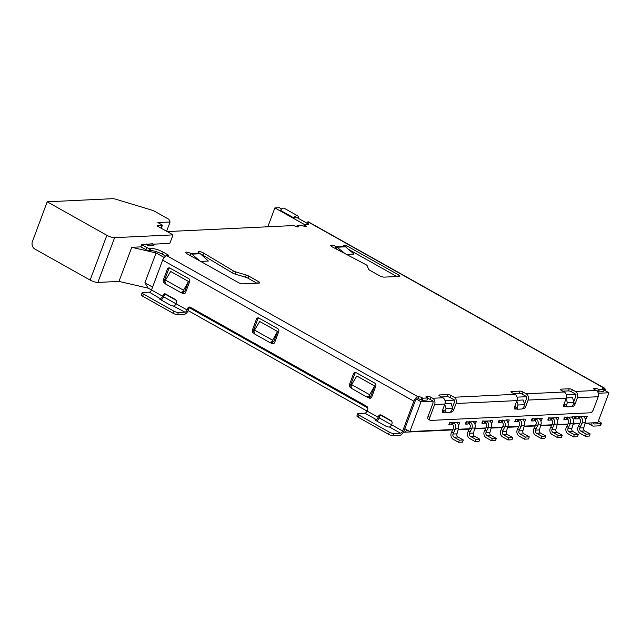 <?xml version="1.0" encoding="UTF-8"?>
<svg xmlns="http://www.w3.org/2000/svg" width="641" height="641" viewBox="0 0 641 641"><rect width="100%" height="100%" fill="white"/><g stroke="black" fill="none" stroke-linecap="round" stroke-linejoin="round"><path stroke-width="0.96" d="M191.242 253.708L190.898 253.515A3.534 0.913 20.5 0 0 187.565 252.258A3.534 0.913 20.5 0 0 185.61 252.37A3.534 0.913 20.5 0 0 186.94 253.708L238.156 282.465A3.534 0.913 20.5 0 0 242.803 283.867L259.092 283.09A3.534 0.913 20.5 0 0 259.733 282.833A3.534 0.913 20.5 0 0 258.403 281.495L248.748 276.079A3.534 0.913 20.5 0 0 246.208 275.021L236.016 272A3.534 0.913 -159.5 0 1 233.276 270.831L203.63 253.043A3.534 0.913 20.5 0 0 203.421 252.923A3.534 0.913 20.5 0 0 200.088 251.665A3.534 0.913 20.5 0 0 198.133 251.777A3.534 0.913 20.5 0 0 199.255 252.987L191.242 253.708A4.711 3.902 87.3 0 1 191.867 254.148L199.8 260.927M233.276 270.831L232.475 272.962L202.828 255.174A3.534 0.913 20.5 0 0 202.62 255.054A3.534 0.913 20.5 0 0 200.986 254.301M335.66 248.692L336.373 246.785L335.788 246.473A3.534 0.913 20.5 0 0 330.716 245.455A3.534 0.913 20.5 0 0 332.27 246.905L365.666 264.517A3.534 0.913 -159.5 0 1 365.891 264.637A3.534 0.913 -159.5 0 1 367.205 265.751L368.519 269.188A3.534 0.913 20.5 0 0 369.841 270.302L379.496 275.726A3.534 0.913 20.5 0 0 384.143 277.128L399.119 276.415A3.534 0.913 20.5 0 0 399.752 276.151A3.534 0.913 20.5 0 0 398.422 274.821L347.206 246.064A2.356 0.609 20.5 0 0 344.986 245.223A2.356 0.609 20.5 0 0 343.68 245.303A2.356 0.609 20.5 0 0 344.57 246.184L336.373 246.785L337.03 247.226L345.539 246.817A4.711 3.902 -92.7 0 0 344.914 246.384M452.258 409.094L453.684 409.895L456.08 403.501A4.711 3.902 -92.7 0 0 454.108 397.236L450.992 395.489A2.356 0.609 20.5 0 0 447.891 394.552L439.317 394.96A2.356 0.609 20.5 0 0 438.893 395.136A2.356 0.609 20.5 0 0 439.782 396.026L442.899 397.773L432.675 398.261L430.896 397.26A2.356 0.609 20.5 0 0 427.795 396.322L426.473 396.386A2.356 0.609 20.5 0 0 426.049 396.563A2.356 0.609 20.5 0 0 426.938 397.452L427.827 397.949L427.026 400.08L422.082 400.321L421.193 399.816A2.356 0.609 20.5 0 0 418.092 398.878L416.145 398.974L415.769 399.984A2.356 1.17 119.3 0 0 415.152 401.114L403.99 430.96A4.711 2.348 -60.7 0 1 399.76 435.343L393.165 435.664A3.534 0.913 -159.5 0 1 388.51 434.253L358.231 417.251A3.534 0.913 -159.5 0 1 356.901 415.921L357.694 413.79A3.534 0.913 -159.5 0 1 358.335 413.525L364.929 413.213A2.356 1.17 -60.7 0 0 367.045 411.017L367.646 409.415A2.356 1.947 -92.7 0 0 366.66 406.282L190.305 307.255A2.356 1.947 -92.7 0 0 189.391 307.031A2.356 1.947 -92.7 0 0 187.725 308.385L187.124 309.988A2.356 1.17 -60.7 0 1 185.009 312.183L173.222 305.957A2.356 0.609 20.5 0 1 170.121 305.02L160.322 299.523A2.356 0.609 20.5 0 1 159.433 298.634A2.356 0.609 20.5 0 1 159.857 298.458L149.385 292.176L142.791 292.488A3.534 0.913 -159.5 0 0 142.15 292.753L141.357 294.884A3.534 0.913 -159.5 0 0 142.687 296.214L143.48 294.083A3.534 0.913 -159.5 0 1 142.15 292.753M190.065 307.143A2.356 1.947 -92.7 0 0 189.047 308.321L188.446 309.923A4.711 2.348 -60.7 0 1 184.215 314.314L177.621 314.627A3.534 0.913 -159.5 0 1 172.966 313.217L142.687 296.214M554.377 424.19L557.341 424.046A4.711 3.902 -92.7 0 0 555.37 417.78L552.406 417.924A4.711 3.902 87.3 0 1 554.377 424.19L554.096 424.935L552.31 423.933L550.186 428.324A4.711 3.902 87.3 0 0 552.149 434.59L557.494 437.595L561.452 437.402L562.253 435.271L558.295 435.463L552.951 432.459A2.356 1.947 87.3 0 1 551.965 429.326L555.923 429.141A2.356 1.947 -92.7 0 0 556.909 432.266L562.253 435.271M557.494 437.595L558.295 435.463M471.928 428.116L474.901 427.98A4.711 3.902 -92.7 0 0 472.93 421.714L469.957 421.858A4.711 3.902 87.3 0 1 471.928 428.116L471.648 428.869L469.869 427.868L467.738 432.258A4.711 3.902 87.3 0 0 469.709 438.524L475.053 441.521L479.011 441.337L479.805 439.205L475.846 439.389L470.51 436.393A2.356 1.947 87.3 0 1 469.524 433.26L473.483 433.068A2.356 1.947 -92.7 0 0 474.46 436.2L479.805 439.205M475.053 441.521L475.846 439.389M504.908 426.545L507.872 426.401A4.711 3.902 -92.7 0 0 505.909 420.143L502.937 420.28A4.711 3.902 87.3 0 1 504.908 426.545L504.627 427.291L502.848 426.289L500.717 430.688A4.711 3.902 87.3 0 0 502.688 436.946L508.033 439.95L511.991 439.758L512.784 437.627L508.826 437.819L503.481 434.814A2.356 1.947 87.3 0 1 502.496 431.689L506.454 431.497A2.356 1.947 -92.7 0 0 507.44 434.63L512.784 437.627M508.033 439.95L508.826 437.819M455.439 428.909L458.411 428.765A4.711 3.902 -92.7 0 0 456.44 422.499L453.475 422.643A4.711 3.902 87.3 0 1 455.439 428.909L455.158 429.654L453.379 428.653L451.248 433.044A4.711 3.902 87.3 0 0 453.219 439.309L458.563 442.306L462.522 442.122L463.315 439.99L459.365 440.175L454.02 437.178A2.356 1.947 87.3 0 1 453.035 434.045L456.993 433.853A2.356 1.947 -92.7 0 0 457.978 436.986L463.315 439.99M458.563 442.306L459.365 440.175M521.397 425.76L524.362 425.616A4.711 3.902 -92.7 0 0 522.391 419.358L519.426 419.494A4.711 3.902 87.3 0 1 521.397 425.76L521.117 426.505L519.338 425.504L517.207 429.903A4.711 3.902 87.3 0 0 519.178 436.16L524.522 439.165L528.48 438.973L529.274 436.842L525.316 437.034L519.971 434.029A2.356 1.947 87.3 0 1 518.986 430.896L522.944 430.712A2.356 1.947 -92.7 0 0 523.929 433.845L529.274 436.842M524.522 439.165L525.316 437.034M582.236 422.86L585.209 422.715A4.711 3.902 -92.7 0 0 583.238 416.45L580.273 416.594A4.711 3.902 87.3 0 1 582.236 422.86L581.964 423.605L580.177 422.603L578.054 426.994A4.711 3.902 87.3 0 0 580.017 433.26L585.361 436.265L589.319 436.072L590.121 433.941L586.162 434.133L580.818 431.129A2.356 1.947 87.3 0 1 579.833 427.996L583.791 427.811A2.356 1.947 -92.7 0 0 584.776 430.944L590.121 433.941M585.361 436.265L586.162 434.133M488.418 427.331L491.383 427.194A4.711 3.902 -92.7 0 0 489.42 420.929L486.447 421.065A4.711 3.902 87.3 0 1 488.418 427.331L488.138 428.076L486.359 427.082L484.227 431.473A4.711 3.902 87.3 0 0 486.198 437.739L491.543 440.736L495.501 440.551L496.294 438.42L492.336 438.604L486.992 435.608A2.356 1.947 87.3 0 1 486.014 432.475L489.964 432.282A2.356 1.947 -92.7 0 0 490.95 435.415L496.294 438.42M491.543 440.736L492.336 438.604M537.887 424.975L540.852 424.831A4.711 3.902 -92.7 0 0 538.881 418.565L535.916 418.709A4.711 3.902 87.3 0 1 537.887 424.975L537.607 425.72L535.828 424.719L533.697 429.109A4.711 3.902 87.3 0 0 535.668 435.375L541.012 438.38L544.962 438.188L545.763 436.056L541.805 436.249L536.461 433.244A2.356 1.947 87.3 0 1 535.475 430.111L539.434 429.927A2.356 1.947 -92.7 0 0 540.419 433.06L545.763 436.056M541.012 438.38L541.805 436.249M570.37 423.429L573.334 423.284A4.711 3.902 -92.7 0 0 571.363 417.019L568.399 417.163A4.711 3.902 87.3 0 1 570.37 423.429L570.089 424.174L568.311 423.172L566.179 427.563A4.711 3.902 87.3 0 0 568.15 433.829L573.495 436.825L577.445 436.641L578.246 434.51L574.288 434.694L568.944 431.697A2.356 1.947 87.3 0 1 567.958 428.565L571.916 428.372A2.356 1.947 -92.7 0 0 572.902 431.505L578.246 434.51M573.495 436.825L574.288 434.694M598.349 421.121L600.04 422.074A3.534 0.913 -159.5 0 1 601.37 423.405L600.569 425.536A3.534 0.913 -159.5 0 1 599.936 425.8L593.342 426.113A4.711 2.348 -60.7 0 1 592.629 425.961A4.711 2.348 -60.7 0 1 592.012 422.884M375.185 420.079L375.402 419.494A2.356 0.609 20.5 0 0 374.977 419.671A2.356 0.609 20.5 0 0 375.866 420.552L385.666 426.057A2.356 0.609 20.5 0 0 388.767 426.994L389.424 426.962A2.356 1.17 -60.7 0 0 391.539 424.767L391.939 423.701A2.356 1.947 -92.7 0 0 390.954 420.568L381.155 415.072A2.356 1.947 -92.7 0 0 380.249 414.847A2.356 1.947 -92.7 0 0 378.575 416.201L378.182 417.267A2.356 1.17 -60.7 0 1 376.067 419.462L364.929 413.213M393.165 435.664L393.959 433.532A3.534 0.913 -159.5 0 1 389.311 432.122L359.024 415.12A3.534 0.913 -159.5 0 1 357.694 413.79M177.621 314.627L178.414 312.496A3.534 0.913 -159.5 0 1 173.767 311.085L143.48 294.083M550.619 427.154L552.406 428.156L551.965 429.326M555.923 429.141L557.341 424.046M468.178 431.089L469.957 432.09L469.524 433.26M473.483 433.068L474.901 427.98M501.158 429.51L502.937 430.512L502.496 431.689M506.454 431.497L507.872 426.401M451.689 431.874L453.467 432.875L453.035 434.045M456.993 433.853L458.411 428.765M517.648 428.725L519.426 429.726L518.986 430.896M522.944 430.712L524.362 425.616M578.486 425.824L580.273 426.826L579.833 427.996M583.791 427.811L585.209 422.715M484.668 430.303L486.447 431.297L486.014 432.475M489.964 432.282L491.383 427.194M534.137 427.94L535.916 428.941L535.475 430.111M539.434 429.927L540.852 424.831M566.62 426.393L568.399 427.395L567.958 428.565M571.916 428.372L573.334 423.284M393.959 433.532L400.561 433.212L389.424 426.962M375.402 419.494L376.067 419.462M178.414 312.496L185.009 312.183M554.096 424.935L552.406 428.156M552.31 423.933L552.59 423.188A2.356 1.947 87.3 0 0 551.605 420.055L551.076 419.807L551.869 417.676M471.648 428.869L469.957 432.09M469.869 427.868L470.149 427.122A2.356 1.947 87.3 0 0 469.164 423.989L468.627 423.741L469.428 421.61M504.627 427.291L502.937 430.512M502.848 426.289L503.129 425.544A2.356 1.947 87.3 0 0 502.143 422.411L501.607 422.171L502.408 420.039M455.158 429.654L453.467 432.875M453.379 428.653L453.66 427.908A2.356 1.947 87.3 0 0 452.674 424.775L452.137 424.526L452.939 422.395M521.117 426.505L519.426 429.726M519.338 425.504L519.611 424.759A2.356 1.947 87.3 0 0 518.633 421.626L518.096 421.385L518.889 419.254M581.964 423.605L580.273 426.826M580.177 422.603L580.458 421.858A2.356 1.947 87.3 0 0 579.472 418.725L578.943 418.477L579.736 416.346M488.138 428.076L486.447 431.297M486.359 427.082L486.639 426.329A2.356 1.947 87.3 0 0 485.654 423.204L485.117 422.956L485.918 420.825M537.607 425.72L535.916 428.941M535.828 424.719L536.1 423.973A2.356 1.947 87.3 0 0 535.115 420.841L534.586 420.592L535.379 418.461M570.089 424.174L568.399 427.395M568.311 423.172L568.583 422.427A2.356 1.947 87.3 0 0 567.597 419.294L567.069 419.046L567.862 416.914M601.37 423.405A3.534 0.913 -159.5 0 1 600.729 423.669L599.936 425.8M593.398 422.82A2.356 1.17 119.3 0 0 593.782 423.909A2.356 1.17 119.3 0 0 594.135 423.981L600.729 423.669M165.37 293.923A2.356 1.947 -92.7 0 0 164.352 295.1L163.952 296.166A4.711 2.348 -60.7 0 1 161.155 299.988M380.914 414.951A2.356 1.947 -92.7 0 0 379.897 416.137L379.496 417.203A4.711 2.348 -60.7 0 1 376.708 421.025M351.645 384.616L351.044 386.211L351.789 388.558L366.924 397.059L368.863 396.218L374.624 385.994L356.813 375.995L351.645 384.616L369.456 394.616M165.49 280.085L164.897 281.679L165.634 284.027L180.77 292.536L182.709 291.687L188.47 281.463L170.658 271.464L165.49 280.085L183.302 290.085M254.557 330.099L253.964 331.693L254.701 334.041L269.845 342.55L271.776 341.701L277.537 331.477L259.725 321.478L254.557 330.099L272.377 340.099M345.114 253.676L337.03 247.226L336.052 248.9M191.867 254.148L200.377 253.74L208.325 261.039L200.657 261.408M571.668 406.362L572.926 406.306A2.356 1.17 119.3 0 0 575.041 404.11L577.437 397.716L598.213 396.723L593.43 409.519A3.534 1.755 -60.7 0 1 590.257 412.804L430.64 420.416A3.534 1.755 -60.7 0 1 430.111 420.304A3.534 1.755 -60.7 0 1 429.863 417.315L434.646 404.527L444.862 404.038L442.474 410.432A2.356 1.17 -60.7 0 0 442.643 412.427A2.356 1.17 -60.7 0 0 442.995 412.5L444.974 412.411L442.25 411.45M269.845 342.55L272.121 343.52A2.356 1.947 -92.7 0 0 273.026 343.744A2.356 1.947 -92.7 0 0 274.693 342.39L278.683 331.734A2.356 1.947 -92.7 0 0 277.697 328.601L258.996 318.096A2.356 1.947 -92.7 0 0 258.083 317.88A2.356 1.947 -92.7 0 0 256.416 319.234L252.426 329.891A2.356 1.947 -92.7 0 0 253.411 333.024L254.589 333.681M272.121 343.52L273.435 343.464A2.356 1.947 -92.7 0 0 273.683 343.576M258.748 317.984A2.356 1.947 -92.7 0 0 257.73 319.17L253.748 329.827A2.356 1.947 -92.7 0 0 254.237 332.559M180.77 292.536L183.046 293.506A2.356 1.947 -92.7 0 0 183.959 293.73A2.356 1.947 -92.7 0 0 185.626 292.376L189.616 281.72A2.356 1.947 -92.7 0 0 188.63 278.587L169.921 268.082A2.356 1.947 -92.7 0 0 169.016 267.866A2.356 1.947 -92.7 0 0 167.349 269.212L163.359 279.877A2.356 1.947 -92.7 0 0 164.344 283.01L165.514 283.667M183.046 293.506L184.368 293.45A2.356 1.947 -92.7 0 0 184.608 293.562M169.681 267.97A2.356 1.947 -92.7 0 0 168.663 269.156L164.681 279.813A2.356 1.947 -92.7 0 0 165.162 282.545M366.924 397.059L369.2 398.037A2.356 1.947 -92.7 0 0 370.113 398.261A2.356 1.947 -92.7 0 0 371.78 396.907L375.762 386.251A2.356 1.947 -92.7 0 0 374.785 383.118L356.075 372.613A2.356 1.947 -92.7 0 0 355.17 372.397A2.356 1.947 -92.7 0 0 353.495 373.743L349.513 384.408A2.356 1.947 -92.7 0 0 350.499 387.541L351.669 388.198M369.2 398.037L370.522 397.981A2.356 1.947 -92.7 0 0 370.762 398.093M355.835 372.501A2.356 1.947 -92.7 0 0 354.818 373.687L350.835 384.344A2.356 1.947 -92.7 0 0 351.316 387.076M187.124 309.988L175.995 303.73L176.395 302.664A2.356 1.947 -92.7 0 0 175.41 299.531L165.61 294.035A2.356 1.947 -92.7 0 0 164.705 293.81A2.356 1.947 -92.7 0 0 163.03 295.164L162.638 296.23L151.5 289.98L162.662 260.134L413.83 401.178A4.711 2.348 -60.7 0 1 418.06 396.787L418.885 396.747L418.092 398.878M413.83 401.178L402.676 431.016A2.356 1.17 -60.7 0 1 400.561 433.212M175.995 303.73A2.356 1.17 -60.7 0 1 173.879 305.925M162.638 296.23A2.356 1.17 -60.7 0 1 160.514 298.426M151.5 289.98A2.356 1.17 -60.7 0 1 149.385 292.176M167.173 255.735L167.581 254.629A2.356 0.609 20.5 0 1 168.471 255.519A2.356 0.609 20.5 0 1 168.046 255.695L166.892 255.743A4.711 2.348 119.3 0 0 162.662 260.134M47.194 201.803L106.871 235.311L90.133 280.077L34.91 249.069A5.889 4.88 87.3 0 1 32.138 242.354L47.194 201.803L112.439 198.694A5.889 1.522 -159.5 0 1 116.077 199.311L151.068 209.887A5.889 1.522 -159.5 0 1 155.186 211.61L168.928 219.326L170.081 221.986L166.612 231.273M565.033 417.323L567.077 417.227L564.593 417.075L563.792 419.206L564.24 419.454L565.033 417.323L564.593 417.075M564.24 419.454L566.283 419.358L567.077 417.227M574.729 416.858L572.149 416.714L574.729 416.858L573.935 418.99L573.166 419.03M572.685 416.954L572.365 417.82M532.551 418.869L534.594 418.773L532.11 418.621L531.309 420.752L531.758 421.001L532.551 418.869L532.11 418.621M531.758 421.001L533.801 420.905L534.594 418.773M542.246 418.405L539.666 418.261L542.246 418.405L541.453 420.536L540.683 420.576M540.203 418.509L539.882 419.366M483.082 421.233L485.133 421.129L482.641 420.977L481.84 423.108L482.288 423.364L483.082 421.233L482.641 420.977M482.288 423.364L484.332 423.26L485.133 421.129M492.785 420.768L490.205 420.616L492.785 420.768L491.984 422.9L491.214 422.932M490.734 420.865L490.413 421.722M575.45 418.918L578.158 418.789L578.951 416.658L575.802 416.538L575.001 418.669L575.45 418.918L576.251 416.786L578.951 416.658M585.033 418.461L586.467 418.397L587.26 416.257L584.023 416.145L587.26 416.257M584.56 416.394L584.231 417.251M516.061 419.655L518.104 419.559L515.62 419.406L514.819 421.538L515.268 421.786L516.061 419.655L515.62 419.406M515.268 421.786L517.311 421.69L518.104 419.559M525.756 419.198L523.176 419.046L525.756 419.198L524.963 421.329L524.194 421.361M523.713 419.294L523.393 420.151M450.11 422.804L452.153 422.707L449.662 422.555L448.868 424.687L449.309 424.935L450.11 422.804L449.662 422.555M449.309 424.935L451.352 424.839L452.153 422.707M459.805 422.339L457.225 422.195L459.805 422.339L459.004 424.47L458.235 424.51M457.762 422.435L457.434 423.3M514.306 408.013L517.031 408.974L515.052 409.062A2.356 1.17 119.3 0 1 514.699 408.99A2.356 1.17 119.3 0 1 514.531 406.995L516.918 400.601A4.711 3.902 -92.7 0 0 514.955 394.335L454.108 397.236M522.367 408.718L523.625 408.654A2.356 1.17 119.3 0 0 525.74 406.466L528.136 400.064A4.711 3.902 -92.7 0 0 526.165 393.806L523.048 392.052A2.356 0.609 20.5 0 0 519.947 391.114L511.374 391.523A2.356 0.609 20.5 0 0 510.949 391.699A2.356 0.609 20.5 0 0 511.838 392.588L514.955 394.335M516.798 400.929L518.08 405.008L517.087 407.668L517.479 409.222L522.095 408.998L523.681 407.356L524.675 404.687L523.2 399.992L517.031 400.288M517.479 409.222L517.031 408.974M518.08 405.008L524.675 404.687M450.311 412.155L451.568 412.091L450.791 411.658M444.742 404.367L446.024 408.445L445.03 411.105L445.423 412.66L450.038 412.435L451.625 410.793L452.618 408.125L451.144 403.429L444.974 403.726M445.423 412.66L444.974 412.411M446.024 408.445L452.618 408.125M563.607 405.665L566.332 406.618L564.352 406.715A2.356 1.17 119.3 0 1 564 406.634A2.356 1.17 119.3 0 1 563.832 404.647L566.219 398.253A4.711 3.902 -92.7 0 0 564.256 391.988L526.165 393.806M566.099 398.574L567.381 402.652L566.388 405.32L566.78 406.867L571.395 406.65L572.982 405.008L573.975 402.34L572.501 397.644L566.332 397.933M566.78 406.867L566.332 406.618M567.381 402.652L573.975 402.34M509.266 419.983L506.694 419.831L509.266 419.983L508.473 422.115L507.704 422.147M507.223 420.079L506.903 420.937M499.571 420.44L501.623 420.344L499.131 420.192L498.329 422.323L498.778 422.571L499.571 420.44L499.131 420.192M498.778 422.571L500.821 422.475L501.623 420.344M476.295 421.554L473.715 421.401L476.295 421.554L475.494 423.685L474.725 423.725M474.244 421.65L473.923 422.515M466.6 422.018L468.643 421.914L466.151 421.762L465.358 423.893L465.799 424.15L466.6 422.018L466.151 421.762M465.799 424.15L467.842 424.054L468.643 421.914M558.736 417.62L556.156 417.475L558.736 417.62L557.942 419.751L557.173 419.791M556.692 417.716L556.372 418.581M549.041 418.084L551.084 417.988L548.592 417.836L547.799 419.967L548.247 420.216L549.041 418.084L548.592 417.836M548.247 420.216L550.29 420.119L551.084 417.988M602.684 388.558L603.726 387.933A4.711 2.348 -60.7 0 1 604.439 388.093A4.711 2.348 -60.7 0 1 605.152 390.633M298.313 218.333A4.711 2.348 119.3 0 0 297.6 215.793L284.235 208.285A4.711 2.348 119.3 0 0 280.446 210.368L293.802 217.876L297.208 217.708L306.815 223.1L307.199 224.005L308.057 221.666L306.686 223.036M370.522 397.981L368.743 396.979L367.421 397.043M184.368 293.45L182.589 292.448L181.267 292.512M273.435 343.464L271.656 342.462L270.334 342.526M396.859 276.519L348.56 249.397M345.539 246.817L354.048 254.092L346.573 254.445M256.841 283.202L247.955 278.21A3.534 0.913 20.5 0 0 245.415 277.152L235.223 274.132L236.016 272M232.475 272.962A3.534 0.913 20.5 0 0 235.223 274.132M200.377 253.74L199.784 253.299M453.684 409.895A2.356 1.17 -60.7 0 1 451.568 412.091M430.111 420.304L428.324 419.302A3.534 1.755 -60.7 0 1 428.076 416.313L432.859 403.526A2.356 1.947 -92.7 0 0 432.939 401.867L433.212 401.146L430.095 399.391A2.356 0.609 20.5 0 0 427.619 398.502M444.99 400.585L454.645 400.12L454.381 400.841A2.356 1.947 87.3 0 1 454.293 402.5L452.426 407.508M517.047 397.148L526.702 396.683L526.437 397.404A2.356 1.947 87.3 0 1 526.349 399.071L524.482 404.07M566.348 394.792L576.003 394.335L575.738 395.056A2.356 1.947 87.3 0 1 575.65 396.715L573.783 401.723M161.276 228.276L162.333 225.456A2.356 0.609 -159.5 0 0 161.444 224.566L157.878 222.571L170.081 221.986M265.294 226.906L265.454 226.481L266.143 226.866M572.149 416.714L571.9 417.379M539.666 418.261L539.418 418.934M490.205 420.616L489.948 421.289M576.251 416.786L575.802 416.538M584.023 416.145L583.775 416.818M523.176 419.046L522.928 419.719M457.225 422.195L456.977 422.86M517.087 407.668L514.763 406.37M514.587 406.851L515.252 407.972M442.707 409.807L445.03 411.105M442.53 410.288L443.195 411.41M566.388 405.32L564.064 404.014M563.888 404.503L564.553 405.617M598.341 393.27L608.95 392.765L604.07 390.024M602.901 387.973A2.356 0.609 20.5 0 0 602.476 388.15A2.356 0.609 20.5 0 0 603.365 389.039L604.255 389.536L603.461 391.667L598.51 391.907L597.62 391.403A2.356 0.609 20.5 0 0 597.148 391.162M416.145 398.974L421.041 401.723L433.212 401.146M450.992 395.489L450.198 397.62L454.645 400.12M450.198 397.62A2.356 0.609 20.5 0 0 447.098 396.683L447.891 394.552M441.433 396.955L447.098 396.683M523.048 392.052L522.247 394.183L526.702 396.683M522.247 394.183A2.356 0.609 20.5 0 0 519.154 393.245L519.947 391.114M513.489 393.518L519.154 393.245M577.437 397.716A4.711 3.902 -92.7 0 0 575.466 391.451L572.349 389.704L571.556 391.835L576.003 394.335M571.556 391.835A2.356 0.609 20.5 0 0 568.455 390.898L569.248 388.767L560.675 389.175A2.356 0.609 20.5 0 0 560.25 389.351A2.356 0.609 20.5 0 0 561.139 390.233L564.256 391.988M562.79 391.162L568.455 390.898M506.694 419.831L506.438 420.504M473.715 421.401L473.467 422.074M556.156 417.475L555.907 418.148M297.6 215.793A4.711 2.348 119.3 0 0 293.802 217.876M587.068 423.116L585.433 423.196M573.022 424.174L578.494 423.525M368.863 396.218L370.875 396.122L368.743 396.979M370.875 396.122L374.624 385.994M374.656 385.994L356.813 375.995M182.709 291.687L184.72 291.591L182.589 292.448M184.72 291.591L188.47 281.463M188.502 281.463L170.658 271.464M271.776 341.701L273.787 341.605L271.656 342.462M273.787 341.605L277.537 331.477M277.577 331.477L259.725 321.478M167.173 231.585L293.53 225.56A2.356 0.609 -159.5 0 1 295.068 226.161L295.076 226.169A2.356 0.609 20.5 0 0 298.369 226.802A2.356 0.609 20.5 0 0 297.488 225.912L297.039 225.664L296.631 226.77M297.039 225.664L302.76 225.664A2.356 0.609 20.5 0 0 304.98 226.505A2.356 0.609 20.5 0 0 306.286 226.425A2.356 0.609 20.5 0 0 305.613 225.664A2.356 0.609 -159.5 0 1 304.94 224.903A2.356 0.609 -159.5 0 1 305.364 224.727L307.864 224.606A2.356 0.609 20.5 0 0 308.289 224.43A2.356 0.609 20.5 0 0 308.297 224.35L307.992 221.866L603.726 387.933M307.271 224.63L307.199 224.005M604.255 389.536L599.311 389.776L598.51 391.907M599.311 389.776L598.422 389.271A2.356 0.609 20.5 0 0 595.321 388.334L593.999 388.398A2.356 0.609 20.5 0 0 593.574 388.574A2.356 0.609 20.5 0 0 594.463 389.464L596.242 390.465L575.466 391.451M598.213 396.723A4.711 3.902 -92.7 0 0 596.242 390.465M572.349 389.704A2.356 0.609 20.5 0 0 569.248 388.767M444.862 404.038A4.711 3.902 -92.7 0 0 442.899 397.773M432.675 398.261A4.711 3.902 87.3 0 1 434.646 404.527M427.827 397.949L422.876 398.189L422.082 400.321M422.876 398.189L421.986 397.684A2.356 0.609 20.5 0 0 418.885 396.747M167.581 254.629L163.126 252.129A9.423 2.428 20.5 0 0 150.723 248.379L149.738 248.428A2.356 0.609 -159.5 0 1 146.637 247.49L141.741 244.734L140.94 246.865L145.844 249.621L146.637 247.49M165.707 256.152L162.333 254.261A9.423 2.428 20.5 0 0 149.93 250.511L148.944 250.559A2.356 0.609 -159.5 0 1 145.844 249.621M162.333 225.456A2.356 0.609 -159.5 0 1 161.901 225.632L156.989 225.864L173.022 234.87L169.833 243.396L153.503 244.173M281.695 208.998L279.396 207.708L274.877 207.924L304.988 224.831M271.415 226.618L270.726 226.225L264.925 226.922M421.041 401.723L409.887 431.569L452.931 429.518M458.219 429.262L469.412 428.725M474.709 428.476L485.902 427.94M491.198 427.691L502.392 427.154M507.688 426.906L518.881 426.369M524.178 426.121L535.371 425.584M540.667 425.328L551.861 424.799M557.157 424.542L567.854 424.038M573.15 423.781L579.728 423.469M585.025 423.212L597.789 422.603L608.95 392.765M409.887 431.569L404.824 428.725M140.94 246.865L131.742 247.306L156.067 252.931L164.192 257.49M156.067 252.931L144.906 282.777L148.175 288.162L118.986 281.415L97.881 282.417L114.619 237.659A5.889 1.522 -159.5 0 1 106.871 235.311M391.755 421.385L380.626 415.136M367.758 407.916L189.359 307.736M176.211 300.349L165.074 294.099M152.582 287.08L144.906 282.777M152.734 243.732L141.741 244.734M114.619 237.659L173.022 234.87M90.133 280.077A5.889 1.522 20.5 0 0 97.881 282.417M274.877 207.924L267.986 226.361M586.074 423.557L588.831 423.036M452.714 429.911L404.695 432.202L407.211 430.063M567.646 424.43L557.029 424.943M551.653 425.199L540.539 425.728M535.163 425.985L524.05 426.513M518.673 426.77L507.56 427.299M502.183 427.555L491.078 428.084M485.694 428.34L474.588 428.869M469.204 429.125L458.099 429.654M404.695 432.202L403.702 431.641M391.523 424.807L379.208 417.892M367.029 411.057L188.158 310.613M175.979 303.77L163.663 296.855M151.484 290.02L148.175 288.162M131.742 247.306L118.986 281.415M556.909 432.266L552.951 432.459M474.46 436.2L470.51 436.393M507.44 434.63L503.481 434.814M457.978 436.986L454.02 437.178M523.929 433.845L519.971 434.029M584.776 430.944L580.818 431.129M490.95 435.415L486.992 435.608M540.419 433.06L536.461 433.244M572.902 431.505L568.944 431.697M389.311 432.122L388.51 434.253M358.231 417.251L359.024 415.12M173.767 311.085L172.966 313.217M159.641 299.043L159.857 298.458M593.526 423.645L594.135 423.981M257.73 319.17L256.416 319.234M252.426 329.891L253.748 329.827M254.365 332.975L253.411 333.024M168.663 269.156L167.349 269.212M163.359 279.877L164.681 279.813M165.298 282.961L164.344 283.01M354.818 373.687L353.495 373.743M349.513 384.408L350.835 384.344M351.452 387.493L350.499 387.541M402.676 431.016L391.539 424.767M378.575 416.201L379.897 416.137M378.182 417.267L367.045 411.017M187.725 308.385L189.047 308.321M163.03 295.164L164.352 295.1M551.605 420.055L552.406 417.924L555.37 417.78M469.164 423.989L469.957 421.858L472.93 421.714M502.143 422.411L502.937 420.28L505.909 420.143M514.443 408.726L515.052 409.062M523.625 408.654L522.848 408.221M442.386 412.163L442.995 412.5M563.743 406.37L564.352 406.715M572.926 406.306L572.149 405.865M452.674 424.775L453.475 422.643L456.44 422.499M518.633 421.626L519.426 419.494L522.391 419.358M579.472 418.725L580.273 416.594L583.238 416.45M485.654 423.204L486.447 421.065L489.42 420.929M535.115 420.841L535.916 418.709L538.881 418.565M567.597 419.294L568.399 417.163L571.363 417.019M573.615 403.309L575.041 404.11M524.314 405.657L525.74 406.466M528.136 400.064L566.219 398.253M456.08 403.501L516.918 400.601M429.863 417.315L428.076 416.313M146.124 244.269L146.573 244.517A2.356 0.609 20.5 0 0 149.674 245.455L153.632 245.263L153.503 244.87L149.545 245.062L146.388 243.989M146.837 244.245L146.308 244.79L149.794 245.848L153.752 245.655L153.632 245.263A2.356 0.609 20.5 0 0 154.056 245.086L153.103 243.941L153.503 244.87M149.794 245.848L149.545 245.062M335.075 248.379L335.788 246.473M398.422 274.821L397.805 276.479M347.206 246.064L346.589 247.714M190.153 255.511L190.898 253.515M258.403 281.495L257.786 283.154M248.748 276.079L247.955 278.21M246.208 275.021L245.415 277.152M203.63 253.043L202.828 255.174M297.488 225.912L297.12 226.89M305.276 226.553L305.613 225.664M598.422 389.271L597.62 391.403M595.321 388.334L594.824 389.664M593.999 388.398L593.782 388.983M560.675 389.175L560.458 389.76M511.374 391.523L511.157 392.108M439.317 394.96L439.101 395.545M430.896 397.26L430.095 399.391M427.795 396.322L427.299 397.652M426.473 396.386L426.257 396.971M421.986 397.684L421.193 399.816M418.06 396.787L166.892 255.743M163.126 252.129L162.333 254.261M149.93 250.511L150.723 248.379M148.944 250.559L149.738 248.428M153.752 245.655L154.064 245.062M161.901 225.632L160.979 228.108M152.654 243.692L153.103 243.941M145.86 244.541L146.308 244.79M592.629 425.961L587.917 423.316M304.395 226.345L304.94 224.903M308.057 221.666L604.439 388.093M152.702 243.7L153.143 243.957"/></g></svg>
